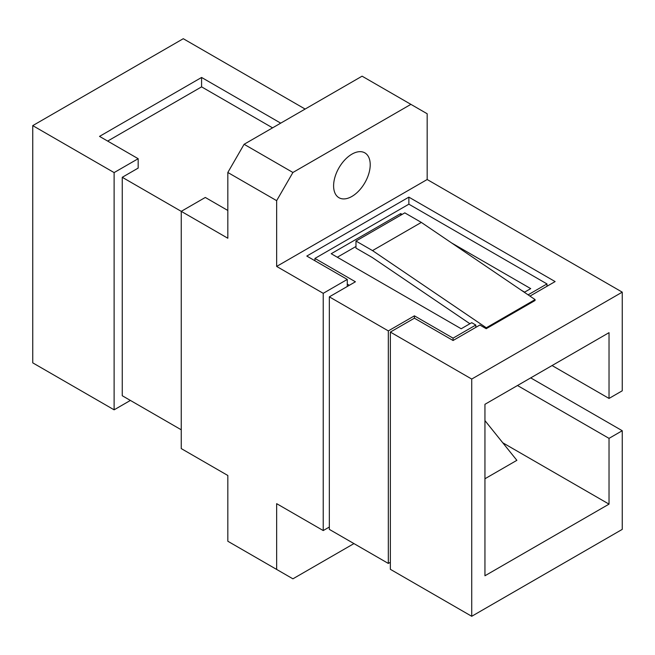 <?xml version="1.0" encoding="UTF-8"?>
<svg xmlns="http://www.w3.org/2000/svg" width="655" height="655" viewBox="0 0 655 655"><rect width="100%" height="100%" fill="white"/><g stroke="black" fill="none" stroke-linecap="round" stroke-linejoin="round"><path stroke-width="0.98" d="M130.386 400.434L114.117 409.825L114.117 172.593L138.172 158.707L99.527 136.387L201.584 77.462L280.717 123.148M305.124 109.057L183.277 38.711L32.75 125.621L32.75 362.854L114.117 409.825M227.825 210.468L205.302 197.458L181.247 211.352L181.247 448.585L227.825 475.481L227.825 541.243L292.916 578.823L353.946 543.593M181.247 429.795L122.256 395.735L122.256 177.292L138.172 168.098L138.172 158.707M32.75 125.621L114.117 172.593M329.334 527.038L323.226 530.558L276.647 503.662L276.647 569.432M323.226 530.558L323.226 293.325L276.647 266.429L276.647 200.659L227.825 172.478L227.825 238.24L122.256 177.292M552.067 365.547L609.027 398.436L622.25 390.798L622.25 292.146L427.175 179.519L427.175 113.757L410.898 104.358L292.916 172.478L276.647 200.659M622.25 292.146L471.723 379.057L471.723 616.289L622.25 529.379L622.25 430.728L530.714 377.886M107.657 141.087L201.584 86.861L272.578 127.848M535.102 299.589L486.288 327.778L372.515 250.595L355.976 241.048L404.798 212.867L421.337 222.413L535.102 299.589L535.029 300.514L486.215 328.704L479.861 325.036L453.063 340.502L414.41 318.191L390.355 332.077L471.723 379.057M427.175 179.519L276.647 266.429M529.969 296.101L555.121 281.576L408.867 197.139L306.802 256.064L347.281 279.431L323.226 293.325M410.898 104.358L362.084 76.177L244.102 144.288L227.825 172.478M471.723 616.289L390.355 569.31L390.355 332.077M351.907 154.154A25.889 14.95 120 0 0 335 176.973A25.889 14.95 120 0 0 338.962 197.712A25.889 14.95 120 0 0 351.907 196.434A25.889 14.95 120 0 0 368.822 173.616A25.889 14.95 120 0 0 364.851 152.869A25.889 14.95 120 0 0 351.907 154.154M292.916 172.478L244.102 144.288M347.281 286.481L347.281 279.431M609.027 398.436L609.027 332.666L484.946 404.307L484.946 575.77L609.027 504.129L609.027 438.367L622.25 430.728M517.491 385.517L609.027 438.367M201.584 86.861L201.584 77.462M486.215 328.704L486.288 327.778M528.094 294.832L546.982 283.926L408.867 204.188L408.867 197.139M355.976 241.048L355.976 248.098L372.253 257.489L469.905 323.734M475.792 327.377L475.792 325.036L471.723 322.686L461.194 328.761L331.217 253.714L400.729 213.579L402.145 214.398M347.281 284.131L349.32 285.31M502.778 442.788L609.027 504.129M421.337 222.413L372.515 250.595M408.867 204.188L314.94 258.414L355.419 281.781L329.334 296.846L388.325 330.906L414.41 315.841L453.063 338.152L475.792 325.036M524.352 292.294L530.714 288.626L451.688 242.997M453.063 338.152L453.063 340.502M546.982 283.926L546.982 286.276M329.334 296.846L329.334 529.379L388.325 563.439L390.355 562.268M314.94 258.414L314.94 260.764M414.41 315.841L414.41 318.191M388.325 330.906L388.325 563.439M400.729 215.208L400.729 213.579M524.614 292.146L521.437 290.312M355.976 246.468L337.317 257.235M484.946 478.756L516.869 460.326L484.946 420.6"/></g></svg>
